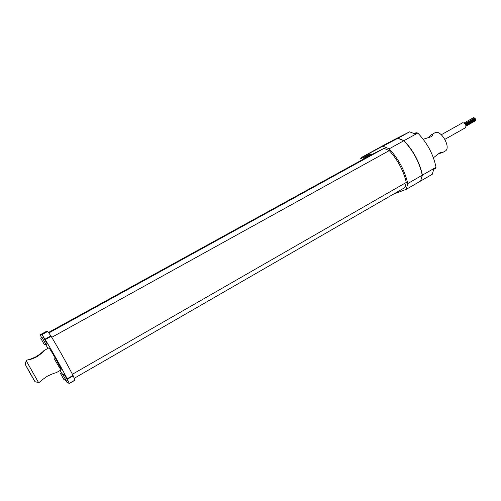 <?xml version="1.0" encoding="UTF-8"?>
<svg xmlns="http://www.w3.org/2000/svg" width="501" height="501" viewBox="0 0 501 501"><rect width="100%" height="100%" fill="white"/><g stroke="black" fill="none" stroke-linecap="round" stroke-linejoin="round"><path stroke-width="0.75" d="M465.479 127.724L465.548 127.692C466.418 125.018 465.485 123.359 462.755 122.714L441.318 134.719M465.504 124.329L474.29 119.232M474.579 118.205L473.852 117.522L464.22 122.927M475.242 118.699L474.879 118.036L464.972 123.59M465.98 125.432L475.869 119.864L475.499 119.207L465.705 124.711M466.112 126.064L475.581 120.728L475.43 120.115M474.472 119.783L465.661 124.624M427.729 137.932L431.655 134.594L432.582 134.393C433.102 134.863 432.57 135.665 430.979 136.798L423.245 139.278M433.415 157.777L439.59 152.974C441.368 152.191 442.264 152.072 442.277 152.611L438.212 153.92M422.243 175.131L422.28 175.006C419.462 162.18 413.375 150.782 404.019 140.819L403.869 140.756M420.64 180.986L422.424 175.118C419.594 162.18 413.457 150.688 404.019 140.643L397.988 138.226L376.032 149.467M383.246 146.323L389.189 148.828C398.596 159.011 404.789 170.59 407.77 183.554L406.267 189.322L420.627 181.018L422.262 175.212C419.425 162.274 413.287 150.782 403.85 140.731L397.819 138.32L362.292 157.013L397.819 138.32M376.126 149.417L362.198 157.064L360.588 158.773L370.233 153.882L370.853 155.041M368.417 154.803L368.11 155.661M72.407 374.253L406.298 182.42L404.983 187.518L74.248 378.28M48.497 332.464L371.698 154.577L384.029 148.365L389.264 150.588C397.794 159.963 403.474 170.572 406.298 182.42M48.835 332.952L384.029 148.365M51.741 337.336L389.264 150.588M41.652 337.693L40.111 334.825L45.723 331.743L47.658 331.28L51.14 336.328C59.03 349.504 66.32 362.536 73.021 375.437L75.031 380.184L69.288 383.503L66.52 381.975L65.067 379.495M45.723 331.743L40.111 334.825L41.833 334.48L45.253 339.578C53.119 352.817 60.433 365.88 67.203 378.781L69.282 383.503M61.523 373.026L60.239 370.414M48.002 348.358L45.34 344.099M43.875 350.662C43.543 351.758 41.132 353.831 36.636 356.894C32.559 358.854 29.44 359.893 27.279 360.012L27.098 360.006C28.663 359.856 31.657 358.76 36.085 356.706C39.999 354.151 42.579 352.147 43.831 350.687L48.847 347.888C49.179 346.924 62.218 370.089 61.216 369.857C60.452 369.275 58.122 365.542 54.227 358.666M62.857 374.679L64.028 374.015L67.767 380.666L66.614 381.336L62.857 374.679L66.614 381.336M42.328 338.012L43.506 337.367L47.244 344.043L46.079 344.688L42.328 338.012L46.079 344.688M40.731 338.206L44.351 344.644L40.731 338.206L41.865 337.58L42.46 338.413M45.384 343.711L44.351 344.644M60.546 373.589L64.166 380.008L60.546 373.589L61.673 372.951L62.863 374.767M65.287 379.313L64.166 380.008M64.447 377.541L65.95 380.134L64.491 377.522M43.925 340.905L45.416 343.467L43.969 340.887M42.272 340.999L43.706 343.467L42.316 340.974M62.08 376.351L63.527 378.85L62.118 376.332M441.957 152.911L445.164 151.083C451.645 148.046 440.824 128.845 434.862 132.803L431.655 134.594M422.424 175.118L436.045 167.278L435.438 168.399L433.716 169.388M404.019 140.643L417.79 133.034C427.265 142.954 433.346 154.371 436.045 167.278M414.321 133.642L415.993 132.721L417.79 133.034M397.988 138.226L409.618 131.838L414.891 133.861L416.964 132.721M407.77 183.554L422.262 175.212M389.189 148.828L403.85 140.731M392.627 140.474L408.158 132.583M387.317 143.273L390.667 141.551M409.618 131.838L407.833 132.677M420.796 180.924L432.263 174.292L433.847 168.943L435.901 167.76M367.615 156.826L364.96 157.395L363.056 159.331M406.267 189.322L393.561 194.106M61.216 369.857L56.225 372.7C54.64 372.957 51.716 374.109 47.445 376.157C43.493 378.787 40.888 380.785 39.623 382.163L38.483 382.545M26.227 360.764L38.64 382.726M29.678 372.631L25.131 364.171L35.001 381.712L29.678 372.631M38.759 355.566L33.93 358.202M67.397 379.163L73.202 375.819M69.251 383.378L75 380.059M69.295 383.497L75.025 380.184M41.833 334.48L47.658 331.28M41.946 334.624L47.777 331.418M45.002 339.177L50.883 335.927M45.253 339.578L51.14 336.328M67.203 378.781L73.021 375.437M376.383 149.273L387.517 143.167M465.429 124.21L475.249 118.693M444.919 139.316L465.548 127.692M432.764 134.731L432.582 134.393M387.417 143.217L376.289 149.329M364.96 157.395L370.49 154.352M27.098 360.006L26.146 360.538M35.001 381.712L38.596 382.57M25.131 364.171L26.259 360.657"/></g></svg>
